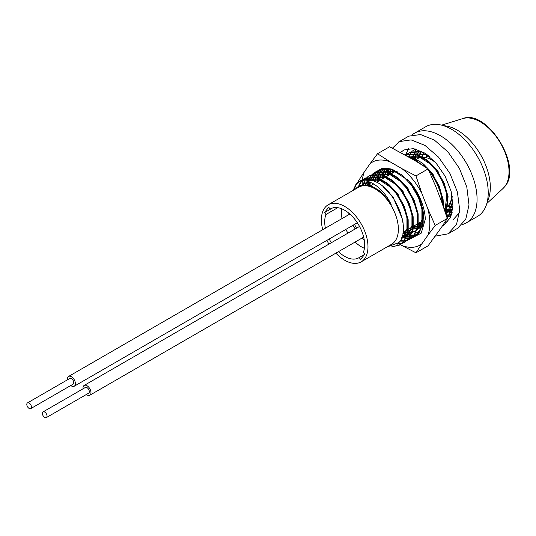 <?xml version="1.0" encoding="UTF-8"?>
<svg xmlns="http://www.w3.org/2000/svg" width="536" height="536" viewBox="0 0 536 536"><rect width="100%" height="100%" fill="white"/><g stroke="black" fill="none" stroke-linecap="round" stroke-linejoin="round"><path stroke-width="0.8" d="M392.365 171.105L390.208 172.398L390.228 172.86M390.255 173.53L390.308 174.368M419.735 222.608L421.021 223.371M421.557 223.673L422.462 224.155M442.361 226.018L443.507 225.422L450.274 217.884L452.947 205.998L451.138 191.319L445.108 176.143L435.822 162.723L424.726 153.061L413.531 148.586L403.983 149.946L400.66 152.398M390.208 172.398L388.332 171.312M387.85 171.038L385.15 169.477M383.769 173.302L384.017 175.198M384.118 175.868L384.446 177.751M435.286 236.142L448.049 233.843L456.505 224.524L459.714 210.025L457.429 192.089L449.985 173.543L438.548 157.142L424.88 145.343L411.105 139.896L399.333 141.584L392.466 148.157M444.893 222.192L447.681 221.911M452.806 220.055L459.573 212.531M408.693 148.499L405.705 154.636M405.678 154.723L405.571 155.125M394.047 170.086L392.982 170.729M448.29 233.709L457.59 228.336L465.771 219.237L469.007 204.893L466.802 186.984L459.426 168.425L448.029 151.976L434.388 140.104L420.593 134.549L408.78 136.144L398.704 141.933M410.63 238.728L421.229 233.147L425.303 219.224A41.426 23.919 -120 0 0 409.37 181.269L391.052 168.927L382.516 168.344L375.749 171.835M421.872 243.793L427.849 235.291A47.831 27.617 60 0 0 427.849 208.805L435.178 225.462L447.285 218.474L441.376 227.478L428.07 245.816L415.963 252.804L421.872 243.793A47.831 27.617 60 0 1 412.941 247.264A47.831 27.617 60 0 1 402.007 245.568L400.405 244.644M447.285 218.474L441.376 201L435.4 185.59L428.07 168.934L415.541 160.88L389.625 146.743L377.525 153.732L390.054 161.785L402.007 168.693A47.831 27.617 60 0 1 421.872 193.395L427.849 208.805M409.651 237.85L412.264 237.334M412.613 237.227L414.958 236.235M415.266 236.061L422.623 225.991L423.614 214.226L420.586 200.759L409.122 181M414.643 234.969L417.256 234.453M373.947 173.771L374.865 172.8A37.661 21.742 -120 0 0 373.914 173.778M373.666 174.073A37.661 21.742 -120 0 0 372.058 176.445M371.857 176.826A37.661 21.742 -120 0 0 370.611 179.835M370.008 182.119A37.661 21.742 -120 0 0 369.485 185.885M411.527 236.738L410.348 236.818M409.94 236.825L406.904 236.611M406.449 236.537L403.682 235.894M369.92 186.012L370.296 182.24M370.825 179.888L371.977 176.833M372.172 176.451L373.706 174.066M402.449 237.287L405.913 237.85M406.348 237.89L409.263 237.89M375.026 181.389L375.689 177.496M375.816 177.007L376.969 173.952M377.163 173.57L378.697 171.185M378.939 170.89L380.815 169.095M382.356 168.378L380.104 169.389M379.796 169.57L377.793 171.151M377.538 171.413L375.863 173.564M375.649 173.912L374.342 176.692M374.188 177.135L373.317 180.672M373.002 183.547L372.969 184.377M403.018 232.731L407.166 234.252M407.648 234.379L410.904 234.969M411.34 235.009L414.248 235.009M411.588 229.415L409.497 228.517M379.903 180.371L379.964 179.138M380.017 178.515L380.681 174.615M380.815 174.133L381.96 171.071M382.155 170.689L383.689 168.304M382.53 168.532L380.855 170.683M380.64 171.031L379.334 173.811M379.18 174.254L378.309 177.798M378.222 178.361L377.96 181.496M385.866 168.15A37.661 21.742 -120 0 0 384.506 170.971M384.346 171.413A37.661 21.742 -120 0 0 383.408 174.957M383.314 175.52A37.661 21.742 -120 0 0 382.979 178.595M385.632 168.15L384.325 170.937M384.171 171.379L383.3 174.917M383.213 175.48L382.959 178.609M406.114 238.359L408.653 238.708M408.7 238.714L410.549 238.728M362.423 179.915A47.831 27.617 60 0 1 364.212 172.069L370.188 163.56A47.831 27.617 60 0 1 390.054 161.785M362.222 185.195A47.831 27.617 60 0 1 362.329 180.9M398.188 243.364L398.817 243.726M399.26 243.981L400.379 244.624M358.564 181.892L358.303 181.074L364.212 172.069M370.188 163.56L377.525 153.732M359.837 185.831L359.502 184.813M359.308 184.21L358.604 182.026M415.963 252.804L402.007 245.568M435.178 225.462L427.849 235.291M402.007 168.693L415.963 175.922L428.07 168.934M415.963 175.922L421.872 193.395M426.288 154.1A35.992 20.783 -120 0 0 426.167 157.008M451.513 200.92A35.992 20.783 -120 0 0 452.458 201.442A35.992 20.783 -120 0 0 452.866 201.663M414.569 158.187L416.338 154.669A35.992 20.783 -120 0 0 415.373 158.556M415.279 159.172A35.992 20.783 -120 0 0 415.179 160.009M462.193 224.597A51.778 29.895 -120 0 0 466.34 222.869A51.778 29.895 -120 0 0 474.045 180.599A51.778 29.895 -120 0 0 439.245 135.079A51.778 29.895 -120 0 0 414.562 133.189A51.778 29.895 -120 0 0 412.157 134.871M466.34 222.869L477.502 216.43A51.778 29.895 -120 0 0 485.201 174.16A51.778 29.895 -120 0 0 450.401 128.633A51.778 29.895 -120 0 0 425.725 126.744L414.562 133.189M444.284 209.295A35.992 20.783 -120 0 0 447.292 210.286M447.801 210.407A35.992 20.783 -120 0 0 451.252 210.876M451.721 210.889A35.992 20.783 -120 0 0 452.464 210.876M83.047 388.801A5.648 3.263 60 0 1 84.159 385.438A5.648 3.263 60 0 1 84.896 385.19A5.648 3.263 60 0 1 90.122 389.283A5.648 3.263 60 0 1 89.814 395.22A5.648 3.263 60 0 1 89.076 395.468A5.648 3.263 60 0 1 86.343 394.509M45.928 417.732A3.296 1.903 60 0 1 42.88 415.346A3.296 1.903 60 0 1 43.061 411.883A3.296 1.903 60 0 1 43.49 411.742A3.296 1.903 60 0 1 46.538 414.127A3.296 1.903 60 0 1 46.357 417.591A3.296 1.903 60 0 1 45.928 417.732M43.061 411.883L85.338 387.474A3.296 1.903 60 0 1 85.767 387.334A3.296 1.903 60 0 1 88.815 389.719A3.296 1.903 60 0 1 88.634 393.183L46.357 417.591M67.462 379.803A5.648 3.263 60 0 1 67.415 379.026A5.648 3.263 60 0 1 68.581 376.44A5.648 3.263 60 0 1 72.936 377.954A5.648 3.263 60 0 1 75.402 383.642A5.648 3.263 60 0 1 74.229 386.228A5.648 3.263 60 0 1 70.759 385.511M26.8 404.399A3.296 1.903 60 0 1 27.483 402.891A3.296 1.903 60 0 1 30.023 403.769A3.296 1.903 60 0 1 31.463 407.085A3.296 1.903 60 0 1 30.78 408.6A3.296 1.903 60 0 1 28.241 407.715A3.296 1.903 60 0 1 26.8 404.399M27.483 402.891L69.76 378.483A3.296 1.903 60 0 1 72.3 379.361A3.296 1.903 60 0 1 73.74 382.677A3.296 1.903 60 0 1 73.057 384.191L30.78 408.6M348.775 213.114A31.068 17.936 -120 0 0 349.083 214.494M353.103 225.22A31.068 17.936 -120 0 0 355.201 228.952M335.878 253.153A32.957 19.028 -120 0 0 361.157 261.863L391.555 244.315A32.957 19.028 -120 0 0 394.871 241.401A32.957 19.028 -120 0 0 389.558 203.057A32.957 19.028 -120 0 0 358.597 187.238L328.206 204.785A32.957 19.028 -120 0 0 324.89 207.693A32.957 19.028 -120 0 0 322.739 229.71M361.157 261.863A32.957 19.028 -120 0 0 364.473 258.955A32.957 19.028 -120 0 0 359.167 220.604A32.957 19.028 -120 0 0 328.206 204.785M487.358 201.389A46.632 26.927 -120 0 0 480.665 154.817A46.632 26.927 -120 0 0 443.681 125.732M386.677 247.13L398.931 242.553C411.641 229.622 395.541 189.918 375.28 181.51A37.661 21.742 60 0 0 359.576 181.235A37.661 21.742 60 0 0 357.646 182.609C365.853 176.31 382.851 186.474 391.2 204.658C384.366 193.999 376.634 187.62 368.011 185.53C362.658 184.297 358.443 185.49 355.375 189.114M412.318 151.105L415.487 148.975M410.328 153.43L412.05 151.36M414.362 149.604L415.581 148.995M406.255 155.52L407.414 154.147M407.675 153.886L409.685 152.311M407.327 153.986L409.993 152.13L421.825 151.4M452.9 207.057L449.128 215.371L446.99 217.536M406.02 155.386L407.058 154.241M409.377 152.485L421.705 151.916L425.289 153.423M452.92 202.635L448.511 215.727L446.944 217.402M405.189 154.904L417.336 154.442L427.406 160.217L436.82 170.24L444.096 182.997L448.076 196.585L446.18 215.01M405.223 154.924L416.72 154.797L426.79 160.579L436.204 170.595L443.48 183.352L447.46 196.94L445.986 214.434M407.648 156.324L412.345 157.323L422.422 163.098L431.835 173.121L439.111 185.878L443.084 199.466L443.594 207.285M408.613 156.881L411.728 157.678L426.669 167.996M428.673 170.247L431.219 173.476L438.495 186.233L442.468 199.821L442.991 205.543M380.788 170.689L382.476 168.545M380.393 170.709L382.114 168.639M375.803 173.57L377.485 171.426M377.746 171.165L379.756 169.59M377.398 171.272L382.53 168.344M407.42 179.259L411.883 184.639L419.152 197.402L423.132 210.983L423.165 223.351L419.192 232.651L415.226 236.081L412.305 237.502M375.408 173.59L377.13 171.52M379.441 169.765L391.776 169.195L401.846 174.977L411.259 184.994L418.536 197.757L422.515 211.338L422.549 223.713L418.576 233.013L414.609 236.436M370.812 176.445L372.493 174.307M372.755 174.046L374.765 172.471M372.406 174.153L375.073 172.291L387.401 171.721L397.478 177.503L406.891 187.52L414.167 200.276L418.147 213.864L418.174 226.232L414.207 235.532L410.241 238.962L407.32 240.376M370.416 176.471L372.138 174.401M374.456 172.646L386.784 172.076L396.861 177.858L406.275 187.875L413.551 200.638L417.531 214.219L417.557 226.587L413.591 235.887L409.625 239.317M365.827 179.326L367.508 177.188M367.77 176.927L369.78 175.352M367.421 177.027L370.081 175.172L382.416 174.602L392.486 180.384L401.9 190.401L409.176 203.157L413.156 216.745L413.189 229.113L409.216 238.413L405.25 241.843L402.328 243.257M365.425 179.352L367.153 177.282M369.465 175.527L381.8 174.957L391.87 180.739L401.283 190.756L408.559 203.513L412.539 217.1L412.573 229.468L408.6 238.768L404.633 242.198M359.006 186.2L361.706 180.987M362.778 179.808L364.788 178.233M362.43 179.908L365.096 178.053L377.424 177.483L387.501 183.265L396.915 193.282L404.184 206.038L408.164 219.626L408.198 231.994L404.231 241.294L399.642 245.079L391.32 246.982M358.403 186.521L361.324 181.054M364.48 178.408L376.808 177.838L386.885 183.62L396.298 193.637L403.568 206.394L407.548 219.981L407.581 232.349L403.615 241.649L399.642 245.079M353.74 190.046L356.494 184.156L358.376 182.153M359.576 181.235L372.44 180.364L375.28 181.51M353.123 190.401L355.877 184.511L357.646 182.609M452.23 212.075L451.218 212.028M450.783 211.988L447.54 211.412M447.058 211.285L444.692 210.514M412.921 159.366L413.062 158.167M413.149 157.604L414.027 154.08M414.181 153.638L415.5 150.871M415.708 150.529L416.358 149.591M452.15 212.437L451.031 212.41M450.602 212.383L447.399 211.888M446.923 211.767L444.913 211.171M412.378 159.058L412.532 157.959M412.633 157.417L412.921 156.083M415.313 150.549L415.742 149.946M451.613 214.474L449.523 214.856M449.135 214.896L446.227 214.909M410.723 153.403L411.373 152.472M451.547 214.675L449.295 215.164M448.907 215.211L446.274 215.298M408.74 156.452L410.107 153.765M451.413 215.097L447.225 217.335M449.838 216.095L447.5 217.1M451.466 214.929L449.53 216.276M422.884 221.261L422.435 221.053M392.841 172.907L393.109 169.684M422.824 221.864L422.261 221.609M392.225 173.262L392.58 169.483M420.304 225.12L418.448 224.383M387.85 175.781L388.118 172.565M388.205 172.009L389.082 168.478M421.979 226.172L420.559 225.763M420.07 225.602L418.375 224.973M387.233 176.143L387.588 172.364M387.689 171.822L388.62 168.398M415.829 228.169L413.464 227.264M382.865 178.662L383.133 175.446M383.22 174.89L384.091 171.359M384.252 170.924L385.565 168.15M415.568 228.644L413.39 227.854M412.847 227.619L411.842 227.164M382.248 179.017L382.603 175.245M382.697 174.696L383.635 171.279M383.796 170.85L385.163 168.163M419.206 232.175L416.298 232.189M413.249 231.726L412.62 231.572M410.837 231.05L408.472 230.145M407.923 229.904L407.467 229.689M377.873 181.543L378.141 178.327M378.228 177.764L379.106 174.24M379.26 173.805L380.58 171.031M377.257 181.898L377.612 178.126M377.713 177.577L378.644 174.16M378.811 173.731L380.171 171.044M417.222 234.487L414.603 235.016M414.214 235.056L411.306 235.07M410.877 235.029L407.628 234.453M407.146 234.326L403.005 232.818M372.882 184.424L372.929 183.5M373.244 180.645L374.115 177.121M374.275 176.679L375.589 173.912M416.954 234.735L414.375 235.324M413.986 235.371L411.119 235.451M410.69 235.425L407.494 234.929M407.012 234.808L402.911 233.401M372.265 184.779L372.359 183.198M372.721 180.458L373.659 177.041M373.82 176.612L375.187 173.925M414.918 236.255L412.579 237.26M412.231 237.368L409.618 237.897M409.229 237.937L406.322 237.951M405.886 237.91L401.946 237.147M367.998 185.53L368.647 181.637M369.284 179.56L370.604 176.793M411.963 237.615L409.383 238.205M409.002 238.252L406.127 238.332M405.705 238.306L401.766 237.622M367.428 185.402L368.158 181.49M368.835 179.493L370.195 176.806M409.926 239.136L407.588 240.141M407.239 240.249L404.626 240.778M404.238 240.818L400.258 240.718M363.522 185.067L364.962 180.873M406.971 240.496L404.392 241.086M404.01 241.133L400.003 241.12M362.979 185.101L364.54 180.84M404.941 242.017L402.603 243.022M402.255 243.13L397.779 243.759M401.987 243.378L397.384 244.115M399.95 244.898L392.721 246.64M416.606 159.185L417.651 158.582A28.247 16.308 60 0 1 422.08 157.282M423.259 157.262A28.247 16.308 60 0 1 436.056 162.991M356.614 228.135A28.247 16.308 60 0 1 354.524 224.403M325.392 228.175A28.247 16.308 60 0 1 325.955 214.5L324.494 212.611L328.709 207.211L330.169 209.1A28.247 16.308 60 0 1 330.558 208.859A28.247 16.308 60 0 1 355.227 219.82A28.247 16.308 60 0 1 363.415 252.148L364.875 254.037L360.654 259.437L359.194 257.548A28.247 16.308 60 0 1 358.805 257.789A28.247 16.308 60 0 1 338.471 251.659M326.86 240.369A32.957 19.028 -120 0 0 328.957 244.101M331.315 242.741A28.247 16.308 60 0 1 329.225 239.009M330.169 209.1L330.96 208.645M364.54 254.459L359.194 257.548M337.747 207.693L325.955 214.5M341.593 208.752A28.247 16.308 -120 0 0 342.035 218.561M345.867 229.395A28.247 16.308 -120 0 0 347.958 233.133M355.113 242.051A28.247 16.308 -120 0 0 364.413 248.282M451.734 193.811A28.247 16.308 60 0 1 448.545 205.248M447.908 205.951A28.247 16.308 60 0 1 445.898 207.506L444.036 208.578M427.333 154.85A37.661 21.742 -120 0 0 427.36 156.318M422.274 156.68L423.654 152.66M452.351 207.084L448.444 206.494M418.04 158.368L418.797 155.594M418.998 155.065L420.941 151.675M452.706 209.201L452.284 209.348M451.727 209.509L447.902 209.978M447.366 209.965L444.384 209.589M413.43 159.661L413.805 158.475M414.006 157.946L415.956 154.556M416.311 154.127L420.036 151.427M452.766 208.705L452.344 209.141M451.634 209.81L447.292 212.223M446.736 212.39L445.409 212.671M410.543 157.999L410.965 157.437M411.326 157.008L415.045 154.308M415.862 154L424.793 154.388L429.658 156.686M452.29 196.719L448.29 210.976L447.359 212.022M446.642 212.692L445.664 213.449M409.524 157.41L410.053 157.189M410.871 156.881L419.802 157.269L431.232 164.673M446.019 190.461L446.863 194.642L444.96 211.311M413.665 159.795L426.241 167.554M441.028 193.342L442.321 203.633M393.102 172.753L393.853 169.999M422.422 224.37L418.516 223.78M388.111 175.634L388.861 172.88M389.062 172.344L391.012 168.954M421.798 226.788L417.966 227.264M416.311 227.164L413.524 226.661M383.126 178.515L383.877 175.761M384.078 175.225L386.021 171.835M386.382 171.406L390.101 168.706M421.698 227.09L419.815 228.423L421.624 227.324M378.135 181.396L378.885 178.635M379.086 178.106L381.029 174.716M381.391 174.287L385.116 171.587M385.927 171.286L394.858 171.667L406.288 179.071M421.075 204.866L421.919 209.04L421.912 220.008L418.361 228.262L417.423 229.301M414.831 231.304L412.372 232.39M411.815 232.55L407.99 233.019M407.454 233.006L403.085 232.296M373.15 184.277L373.27 183.694M374.101 180.987L376.044 177.597M376.406 177.168L380.125 174.468M380.942 174.167L389.873 174.548L401.297 181.952M409.839 234.185L407.387 235.264M406.831 235.431L402.342 235.88M368.513 185.637L369.954 182.106M371.415 180.049L375.133 177.349M375.95 177.041L384.882 177.429L396.312 184.833M411.099 210.628L411.943 214.802L411.929 225.77L408.385 234.018L407.447 235.063M406.73 235.733L404.854 237.066L401.451 238.406M364.922 185.067L368.024 181.449M370.966 179.922L379.89 180.31L391.32 187.714M406.107 213.502L406.951 217.683L406.945 228.651L403.394 236.899L401.136 239.103M361.981 185.235L364.045 183.667L370.376 182.274M452.458 206.561L448.505 205.804M418.851 157.993L419.38 155.862M419.561 155.306L421.323 151.795M452.732 208.98L452.364 209.08M451.821 209.201L448.009 209.476M447.466 209.442L444.136 208.859M414.047 160.016L414.388 158.736M416.666 154.227L419.929 151.4M452.719 209.1L452.223 209.529M451.553 210.038L447.379 211.955M446.83 212.082L445.295 212.316M410.918 158.214L411.347 157.55M411.675 157.108L414.938 154.281M415.621 153.939L426.428 154.201M452.84 201.241L449.128 210.501L447.232 212.41M446.562 212.919L445.684 213.495M410.63 156.82L420.633 156.787L422.402 157.47M428.411 161.061L437.805 170.81L447.835 195.178M447.989 203.01L445.161 211.928M411.976 158.824L417.41 160.351M423.427 163.942L432.82 173.691L442.85 198.059M393.933 172.27L394.436 170.26M422.522 223.84L418.797 223.15M388.942 175.151L389.444 173.141M389.625 172.585L391.394 169.075M421.886 226.487L418.073 226.762M416.546 226.614L413.812 226.031M383.957 178.032L384.459 176.022M384.64 175.466L386.402 171.956M386.731 171.507L389.994 168.679M378.965 180.913L379.468 178.903M379.649 178.347L381.418 174.837M381.746 174.388L385.009 171.56M385.685 171.225L395.689 171.192L397.457 171.875M422.596 207.64L422.891 209.576M423.045 217.415L419.192 227.78L417.303 229.689M416.633 230.205L415.661 230.828M415.239 231.056L412.459 232.121M411.909 232.242L408.097 232.517M407.554 232.483L403.829 231.793M374.664 181.228L376.426 177.718M376.754 177.269L380.017 174.441M380.701 174.1L390.704 174.073L392.466 174.756M398.483 178.341L407.876 188.089L417.906 212.457M410.67 233.709L407.467 234.996M406.925 235.123L402.489 235.358M369.177 185.804L370.43 182.294M371.77 180.15L375.033 177.322M375.709 176.981L385.712 176.947L387.481 177.63M393.491 181.222L402.884 190.97L412.914 215.338M413.068 223.17L409.216 233.542L407.327 235.451M406.657 235.961L401.591 238.071M365.478 185.108L368.205 181.503M370.718 179.862L380.728 179.828L382.49 180.511M388.506 184.103L397.9 193.851L407.93 218.219M408.077 226.051L404.224 236.423L401.069 239.244M362.416 185.168L364.875 183.185L369.21 181.825M382.979 186.582L392.908 196.732L402.797 220.082L403.24 225.093M361.378 185.356L370.745 185.59L379.622 190.722L387.917 199.613L391.2 204.658M362.209 237.957A31.068 17.936 -120 0 0 364.232 239.88M332.394 208.048L324.494 212.611M504.691 186.662A40.656 23.477 -120 0 0 499.579 141.578A40.656 23.477 -120 0 0 462.769 118.597C487.11 108.6 523.049 166.837 504.858 186.481L503.083 188.424A40.656 23.477 -120 0 0 504.691 186.662M84.159 385.438L359.522 226.46M89.814 395.22L363.663 237.113M68.581 376.44L349.867 214.045M74.229 386.228L357.331 222.782M425.329 157.49L428.438 155.695M462.769 118.597L441.597 125.143M370.061 186.059L373.706 183.949M376.681 182.233L381.069 179.701M381.686 179.346L386.054 176.82M386.67 176.465L391.046 173.939M391.662 173.584L396.03 171.058M414.603 160.338L415.99 159.54M403.092 232.215L407.44 229.71M408.579 229.046L411.594 227.311M413.571 226.165L417.417 223.948M418.562 223.284L421.571 221.549M422.402 221.067L422.931 220.765M503.083 188.424L486.829 203.486M418.918 151.983L419.748 151.5M449.751 211.144L450.582 210.661M413.933 154.864L414.764 154.381M388.989 169.262L389.819 168.78M383.997 172.143L384.828 171.661M379.012 175.024L379.843 174.542M374.021 177.905L374.852 177.423M404.854 237.066L405.685 236.584M364.045 183.667L364.875 183.185M450.675 201.402L452.753 200.203"/></g></svg>
